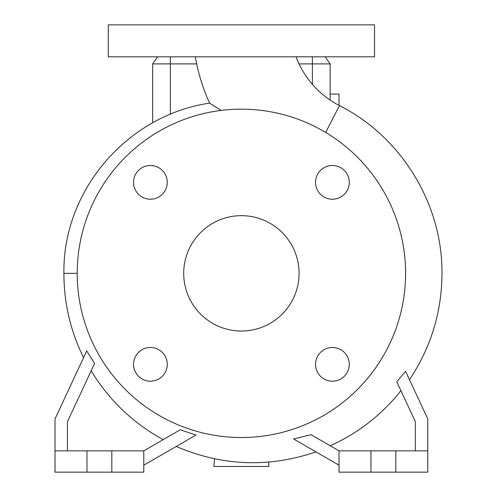 <?xml version="1.0" encoding="UTF-8"?>
<svg xmlns="http://www.w3.org/2000/svg" width="497" height="497" viewBox="0 0 497 497"><rect width="100%" height="100%" fill="white"/><g stroke="black" fill="none" stroke-linecap="round" stroke-linejoin="round"><path stroke-width="0.75" d="M195.315 56.801A188.493 188.493 0 0 0 209.61 103.134L221.177 110.415L209.61 103.134C127.338 115.161 62.585 190.481 63.902 273.35L77.215 273.375M296.013 56.801A90.87 90.87 0 0 0 339.482 105.637L325.678 132.444M315.533 364.344A16.861 16.861 0 0 0 332.394 381.205A16.861 16.861 0 0 0 349.261 364.344A16.861 16.861 0 0 0 332.394 347.484A16.861 16.861 0 0 0 315.533 364.344M133.544 364.344A16.861 16.861 0 0 0 150.405 381.205A16.861 16.861 0 0 0 167.265 364.344A16.861 16.861 0 0 0 150.405 347.484A16.861 16.861 0 0 0 133.544 364.344M133.544 182.356A16.861 16.861 0 0 0 150.405 199.216A16.861 16.861 0 0 0 167.265 182.356A16.861 16.861 0 0 0 150.405 165.495A16.861 16.861 0 0 0 133.544 182.356M315.533 182.356A16.861 16.861 0 0 0 332.394 199.216A16.861 16.861 0 0 0 349.261 182.356A16.861 16.861 0 0 0 332.394 165.495A16.861 16.861 0 0 0 315.533 182.356M374.527 24.85L108.278 24.85L108.278 56.801L374.527 56.801L374.527 24.85M293.864 438.919L311.029 434.689L339.022 450.847L339.022 472.15L427.774 472.15L427.774 418.903L405.633 371.414M339.022 450.847L427.774 450.847M67.449 450.847L67.449 421.655L94.585 363.462L86.72 350.925L55.024 418.903L55.024 472.15L143.776 472.15L143.776 450.847L180.262 429.787L196.023 435.03L143.776 465.198M55.024 450.847L143.776 450.847M405.589 273.35A164.19 164.19 0 0 0 241.399 109.16A164.19 164.19 0 0 0 77.215 273.35A164.19 164.19 0 0 0 241.399 437.54A164.19 164.19 0 0 0 405.589 273.35M183.71 273.35A57.689 57.689 0 0 0 241.399 331.039A57.689 57.689 0 0 0 299.088 273.35A57.689 57.689 0 0 0 241.399 215.661A57.689 57.689 0 0 0 183.71 273.35M163.202 439.634A188.643 188.643 0 0 1 91.181 370.762M400.917 390.698A188.643 188.643 0 0 1 330.238 445.778L311.029 434.689M415.349 450.847L415.349 421.655L396.755 381.777L405.571 371.284M330.151 100.102L330.151 63.902L330.151 94.076L339.022 94.076L339.022 105.401M196.675 63.902L152.647 63.902L152.647 122.778M325.181 56.801L330.151 63.902L299.032 63.902M152.647 63.902L157.624 56.801M111.825 450.847L111.825 472.15M86.975 450.847L86.975 472.15M293.603 438.975L339.022 465.198M370.973 450.847L370.973 472.15M395.823 450.847L395.823 472.15M268.529 462.098L268.914 466.472L213.89 466.472L214.561 458.806M170.403 56.801L170.403 114.211M312.402 56.801L312.402 84.347M409.485 379.671C430.887 347.589 441.721 312.265 441.976 273.704C442.69 204.329 401.483 136.762 339.482 105.637M63.902 273.35L63.902 273.704C63.989 303.207 70.549 331.201 83.577 357.672M176.211 446.468C222.116 466.13 268.715 467.944 316.005 451.91"/></g></svg>
